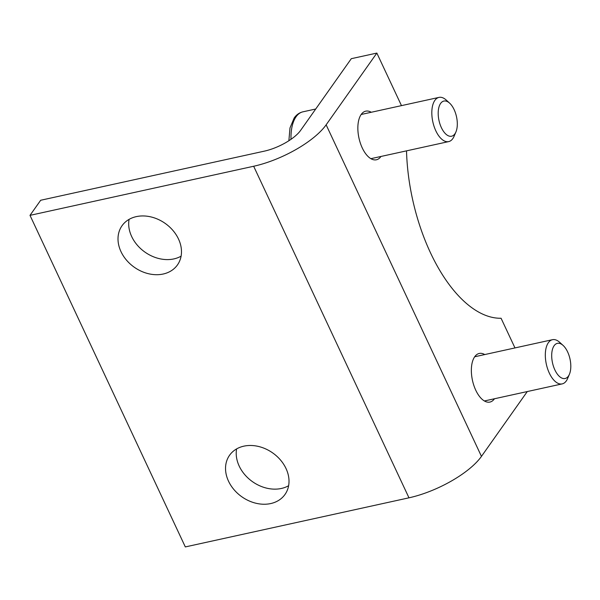 <?xml version="1.0" encoding="UTF-8"?>
<svg xmlns="http://www.w3.org/2000/svg" width="600" height="600" viewBox="0 0 600 600"><rect width="100%" height="100%" fill="white"/><g stroke="black" fill="none" stroke-linecap="round" stroke-linejoin="round"><path stroke-width="0.9" d="M514.972 347.925L501.075 318.255A135.757 67.537 -102.4 0 1 406.515 150.855M351.293 58.688L376.853 53.078L326.138 124.823A60.338 21.622 154.9 0 1 253.665 166.252L30 215.355L40.68 200.257L264.337 151.148A30.165 10.815 154.9 0 0 300.577 130.433L351.293 58.688M401.475 105.63L376.853 53.078M236.603 448.928A33.938 26.812 -144.7 0 0 248.858 478.8A33.938 26.812 -144.7 0 0 281.392 488.46A33.938 26.812 -144.7 0 0 288.63 485.707M129.075 219.382A33.938 26.812 -144.7 0 0 141.337 249.255A33.938 26.812 -144.7 0 0 173.865 258.915A33.938 26.812 -144.7 0 0 181.102 256.163M527.28 391.553L481.455 456.382A60.338 21.622 154.9 0 1 408.975 497.82L185.317 546.923L30 215.355M228.517 481.178A33.938 26.812 35.3 0 1 229.56 455.272A33.938 26.812 35.3 0 1 272.752 452.97A33.938 26.812 35.3 0 1 284.993 494.46A33.938 26.812 35.3 0 1 270.72 503.558A33.938 26.812 35.3 0 1 228.517 481.178M120.99 251.64A33.938 26.812 35.3 0 1 122.032 225.735A33.938 26.812 35.3 0 1 165.225 223.433A33.938 26.812 35.3 0 1 177.465 264.915A33.938 26.812 35.3 0 1 163.192 274.02A33.938 26.812 35.3 0 1 120.99 251.64M494.46 398.76A24.892 12.383 -102.4 0 1 494.43 398.812A24.892 12.383 -102.4 0 1 489.908 402.075A24.892 12.383 -102.4 0 1 473.88 385.5A24.892 12.383 -102.4 0 1 474.713 356.73A24.892 12.383 -102.4 0 1 479.235 353.46A24.892 12.383 -102.4 0 1 484.755 354.562M380.962 156.465A24.892 12.383 -102.4 0 1 380.925 156.51A24.892 12.383 -102.4 0 1 376.41 159.78A24.892 12.383 -102.4 0 1 360.375 143.205A24.892 12.383 -102.4 0 1 361.215 114.427A24.892 12.383 -102.4 0 1 365.73 111.165A24.892 12.383 -102.4 0 1 371.257 112.267M554.123 345.712A18 8.955 77.6 0 0 554.888 369.945A18 8.955 77.6 0 0 568.38 376.147A18 8.955 77.6 0 0 569.43 374.235A18 8.955 77.6 0 0 563.107 345.428A18 8.955 77.6 0 0 554.123 345.712M569.43 374.235L567.615 378.51A22.628 11.258 -102.4 0 1 566.295 380.925A22.628 11.258 -102.4 0 1 562.185 383.895A22.628 11.258 -102.4 0 1 547.612 368.82A22.628 11.258 -102.4 0 1 548.37 342.668A22.628 11.258 -102.4 0 1 552.48 339.69A22.628 11.258 -102.4 0 1 559.665 342.308L563.107 345.428M440.625 103.417A18 8.955 77.6 0 0 441.382 127.65A18 8.955 77.6 0 0 454.882 133.852A18 8.955 77.6 0 0 455.933 131.94A18 8.955 77.6 0 0 449.61 103.132A18 8.955 77.6 0 0 440.625 103.417M455.933 131.94L454.11 136.215A22.628 11.258 -102.4 0 1 452.798 138.623A22.628 11.258 -102.4 0 1 448.688 141.6A22.628 11.258 -102.4 0 1 434.115 126.525A22.628 11.258 -102.4 0 1 434.873 100.365A22.628 11.258 -102.4 0 1 438.982 97.395A22.628 11.258 -102.4 0 1 446.168 100.005L449.61 103.132M408.975 497.82L253.665 166.252M481.455 456.382L326.138 124.823M291 139.312A37.71 18.758 -102.4 0 1 296.07 116.775A37.71 18.758 -102.4 0 1 302.918 111.825C299.37 112.672 296.452 114.727 294.165 117.99L289.987 127.95L288.877 140.73M552.48 339.69L474.683 356.775M562.185 383.895L484.38 400.972M438.982 97.395L361.178 114.48M448.688 141.6L370.882 158.678M315.72 109.012L302.918 111.825"/></g></svg>
